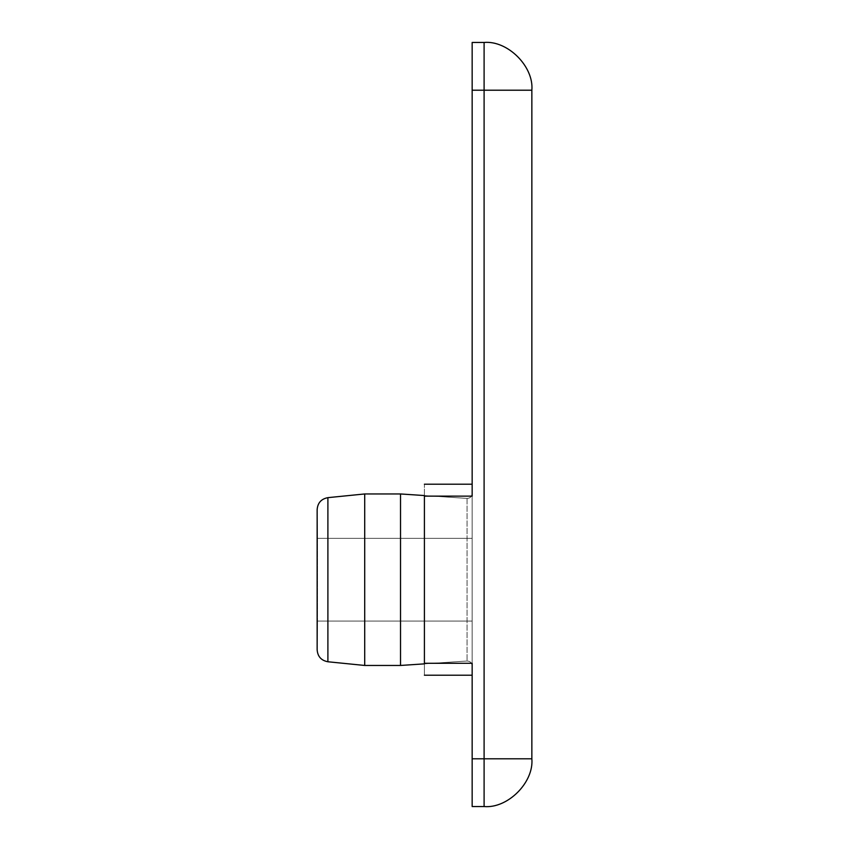 <?xml version="1.0" encoding="UTF-8"?>
<svg xmlns="http://www.w3.org/2000/svg" width="849" height="849" viewBox="0 0 849 849"><rect width="100%" height="100%" fill="white"/><g stroke="black" fill="none" stroke-linecap="round" stroke-linejoin="round"><path stroke-width="0.64" stroke-dasharray="4.25 3.18" d="M424.404 663.281C424.404 678.68 424.404 678.68 424.404 663.281L424.404 496.134C424.404 480.736 424.404 480.736 424.404 496.134L472.161 496.134C472.161 480.736 472.161 480.736 472.161 496.134C472.161 480.736 472.161 480.736 472.161 496.134L472.161 663.281C472.161 678.68 472.161 678.68 472.161 663.281C472.161 678.68 472.161 678.68 472.161 663.281L424.404 663.281M424.404 663.865L467.067 661.01C470.123 661.148 471.821 662.74 472.161 665.796L472.161 621.065L317.505 621.065L317.144 649.697L317.144 509.718L317.505 538.351L472.161 538.351L472.161 493.619C471.821 496.676 470.123 498.267 467.067 498.405C470.123 498.267 471.821 496.676 472.161 493.619L472.161 538.351L317.505 538.351L317.144 509.718C317.611 502.948 321.198 498.925 327.894 497.652L327.894 661.764C321.198 660.49 317.611 656.468 317.144 649.697L317.505 621.065L472.161 621.065L472.161 665.796C471.821 662.74 470.123 661.148 467.067 661.01L400.526 665.457L364.709 665.457L364.709 493.959L400.526 493.959L467.067 498.405L424.404 495.551M472.161 665.796L472.161 493.619L472.161 665.796M400.526 665.457L400.526 493.959M317.505 538.351L317.505 621.065L317.505 538.351M472.161 621.065L472.161 538.351L472.161 621.065M472.161 90.206L472.161 42.45L484.1 42.45C507.723 40.317 533.989 66.583 531.856 90.206L531.856 758.794C533.989 782.417 507.723 808.683 484.1 806.55L472.161 806.55L472.161 90.206L531.856 90.206M467.067 498.405L467.067 661.01L467.067 498.405M484.1 806.55L484.1 42.45M531.856 758.794L472.161 758.794M317.144 649.846L317.144 509.57"/><path stroke-width="1.27" d="M484.1 42.45L484.1 758.794L472.161 758.794L472.161 663.281L424.404 663.281C424.404 678.68 424.404 678.68 424.404 663.281L424.404 496.134C424.404 480.736 424.404 480.736 424.404 496.134L472.161 496.134L472.161 90.206L531.856 90.206C533.989 66.583 507.723 40.317 484.1 42.45L472.161 42.45L472.161 90.206M327.894 497.652L364.709 493.959L327.894 497.652C321.198 498.925 317.611 502.948 317.144 509.718L317.144 649.697C317.611 656.468 321.198 660.49 327.894 661.764L364.709 665.457L327.894 661.764L327.894 497.652M424.404 495.551L400.526 493.959L364.709 493.959L364.709 665.457L400.526 665.457L424.404 663.865M400.526 493.959L400.526 665.457M472.161 758.794L472.161 806.55L484.1 806.55C507.723 808.683 533.989 782.417 531.856 758.794L531.856 90.206M531.856 758.794L484.1 758.794L484.1 806.55M424.404 675.22L472.161 675.22M424.404 484.195L472.161 484.195M317.144 649.846L317.144 509.57"/></g></svg>
